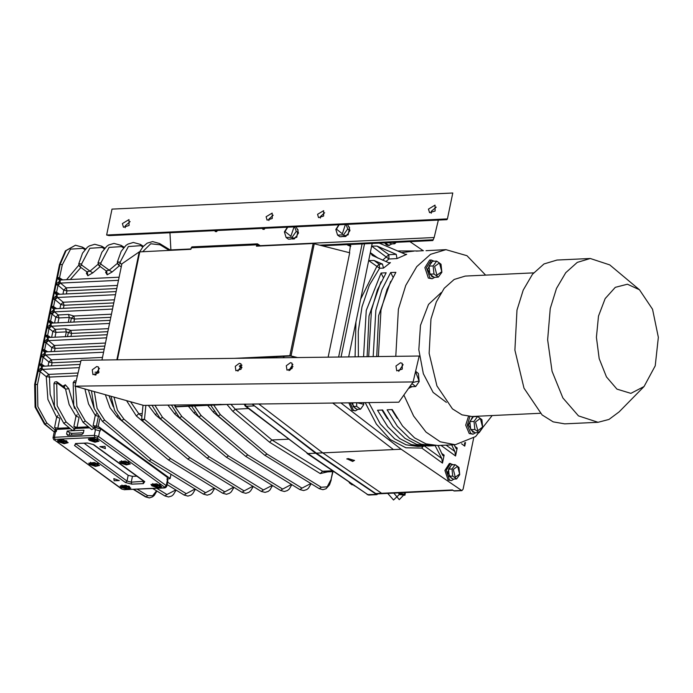 <?xml version="1.0" encoding="UTF-8"?>
<svg xmlns="http://www.w3.org/2000/svg" width="693" height="693" viewBox="0 0 693 693"><rect width="100%" height="100%" fill="white"/><g stroke="black" fill="none" stroke-linecap="round" stroke-linejoin="round"><path stroke-width="1.04" d="M55.457 430.102L55.977 430.483M85.014 249.627L82.909 248.337L70.487 249.151L62.249 264.813L59.537 277.928L57.519 277.408L57.432 278.231L59.91 280.934L58.16 284.754L56.254 283.922L55.994 284.754L54.452 292.611L56.93 295.313L55.18 299.142L53.274 298.311L51.481 306.999L53.95 309.702L52.2 313.522L50.294 312.69L48.501 321.379L50.97 324.081L49.229 327.91L47.315 327.079L45.599 334.944L45.521 335.767L47.99 338.47L46.249 342.29L44.343 341.458L42.542 350.147L45.019 352.85L43.269 356.678L41.363 355.847L39.648 363.712L39.562 364.535L42.039 367.238L40.289 371.058L38.384 370.227L35.343 384.182L60.17 264.293L66.06 250.641L75.433 245.218M62.595 279.833L59.537 277.928L59.477 278.421L57.432 278.231M61.053 280.024L60.196 279.807L59.477 278.421L59.91 280.934L56.254 283.922M117.394 285.455L66.233 287.881L63.791 290.081L66.978 290.895L66.233 287.881L60.43 283.047L118.46 280.301M114.414 299.844L63.254 302.261L60.811 304.461L63.999 305.284L63.254 302.261L57.45 297.436L115.48 294.69M73.9 322.028L74.523 319.023L71.336 318.208L73.779 316.008L111.434 314.224M70.92 336.417L71.544 333.411L68.321 332.553L70.764 330.362L65.601 328.837L55.249 329.331L55.986 332.345L54.99 337.17M107.822 331.696L71.544 333.411L70.799 330.396L68.364 332.588L67.533 336.573M119.109 277.165L60.715 279.929L59.91 280.934L60.43 283.047L58.013 285.273L55.994 284.754M62.968 294.066L63.791 290.081L58.013 285.273L56.557 292.316L54.539 291.796M59.615 294.222L56.557 292.316L56.497 292.81L54.452 292.611M58.082 294.404L57.216 294.196L56.497 292.81L56.93 295.313L53.274 298.311M116.129 291.545L57.736 294.308L56.93 295.313L57.45 297.436L55.033 299.653L53.023 299.133M59.988 308.446L60.811 304.461L55.033 299.653L53.578 306.696L51.559 306.176M56.635 308.602L53.578 306.696L53.517 307.19L51.481 306.999M55.102 308.792L54.236 308.576L53.517 307.19L53.95 309.702L50.294 312.69M112.5 309.069L54.47 311.815L58.229 314.943L55.787 317.143L58.966 317.957L58.229 314.943L68.512 314.457L73.779 316.008L74.523 319.023L110.793 317.307M68.512 314.457L69.257 317.472L71.336 318.208L70.513 322.193M113.15 305.934L54.756 308.697L53.95 309.702L54.47 311.815L52.053 314.042L50.043 313.522M54.582 322.947L55.787 317.143L52.053 314.042L50.598 321.084L48.579 320.564M53.656 322.99L50.598 321.084L50.537 321.578L48.501 321.379M52.122 323.172L51.265 322.964L50.537 321.578L50.97 324.081L47.315 327.079M65.601 328.837L66.346 331.852L68.321 332.553L67.49 336.581M109.52 323.458L51.49 326.204L55.249 329.331L52.807 331.523L55.986 332.345L66.346 331.852L65.341 336.677M110.178 320.313L51.776 323.077L50.97 324.081L51.49 326.204L49.073 328.421L47.063 327.902M51.603 337.326L52.807 331.523L49.073 328.421L47.618 335.464L45.599 334.944M50.676 337.37L47.618 335.464L47.557 335.958L45.521 335.767M49.142 337.56L48.285 337.344L47.557 335.958L47.99 338.47L44.343 341.458M51.057 351.602L51.88 347.617L55.059 348.432L54.323 345.417L48.519 340.584L46.102 342.81L44.083 342.29M105.475 342.992L54.323 345.417L51.88 347.617L46.102 342.81L44.638 349.852L42.628 349.333M47.696 351.758L44.638 349.852L44.577 350.346L42.542 350.147M46.162 351.94L45.305 351.732L44.577 350.346L45.019 352.85L41.363 355.847M48.077 365.982L48.9 361.997L52.079 362.82L51.343 359.797L45.539 354.972L43.122 357.19L41.104 356.67M102.495 357.38L51.343 359.797L48.9 361.997L43.122 357.19L41.658 364.232L39.648 363.712M253.188 404.929L315.661 453.239L307.943 453.603L245.166 406.003L246.119 406.28L245.261 404.106M307.042 453.369L368.148 494.88L307.943 453.603L246.119 406.28L253.837 405.916M354.643 486.001L353.751 485.386M350 482.813L349.35 482.848L352.087 484.831L352.884 484.797M349.35 482.848L349.151 482.233M367.238 494.637L376.507 494.481L315.661 453.239L258.428 408.931M452.945 490.341L376.334 493.962L316.32 453.153L322.669 452.858M376.507 494.481L377.954 493.892M393.919 493.13L399.263 499.662L404.469 494.248L404.894 495.244L399.255 494.577L398.83 493.563L404.469 494.248L404.729 493.018L404.08 492.654M387.777 493.425L393.572 500.017L399.255 494.577L399.566 493.347L404.513 494.291M405.422 492.593L405.214 493.78L404.807 492.619M340.791 402.919L401.186 449.194L461.91 490.635L454.201 490.999L452.434 489.986L375.268 493.633M461.91 490.635L463.054 489.197L473.648 438.037M465.531 442.455L464.769 446.127L464.544 442.827M454.842 446.37L457.163 448.05L455.526 455.968L454.851 451.498L451.619 444.871M441.684 453.369L444.161 455.162L442.524 463.071L441.753 458.541L435.1 445.556M423.18 250.719L409.961 241.64M348.865 402.815L352.07 410.23L355.405 410.836L358.004 409.303M453.404 464.708L449.376 463.487L444.949 470.478L448.146 479.98L451.481 480.595L454.08 479.054M384.641 242.845L386.33 244.811L388.375 245.478L392.264 243.884M350.156 402.798L353.361 410.169L355.405 410.836M351.464 402.789L355.292 408.532L355.864 408.506M356.756 402.72L356.67 406.384L360.525 409.182L363.652 404.833L363.808 402.633M357.077 402.72L363.574 404.305L363.764 402.633M356.67 406.384L353.161 406.548L352.772 402.772M352.754 402.772L352.867 403.664M360.525 409.182L357.016 409.346L353.161 406.548M354.721 407.675L355.466 408.22M450.667 463.426L446.231 470.417L449.436 479.92L451.481 480.595M450.961 465.722L447.513 472.176L451.368 478.291L451.94 478.265M459.728 474.584L458.983 467.428L455.128 464.631L452.009 468.979L452.746 476.134L456.6 478.932L459.728 474.584M459.65 474.055L457.605 466.285L453.3 469.447L455.344 477.217L459.65 474.055M455.128 464.631L451.619 464.795L450.363 466.545M452.009 468.979L448.501 469.144L449.757 467.394M452.746 476.134L449.237 476.299L448.501 469.144M448.795 472.028L448.943 473.414M456.6 478.932L453.092 479.106L449.237 476.299M450.796 477.434L451.541 477.971M385.932 242.784L387.612 244.75L389.657 245.417M388.123 242.68L390.124 243.096M393.425 242.429L394.785 243.763L396.231 242.29M394.161 242.394L395.694 242.316M394.785 243.763L391.276 243.927L389.457 242.611M372.202 243.434L371.639 246.136L388.972 258.974L388.842 254.652L396.266 254.305L396.968 258.593L406.713 254.34L405.353 254.27L379.184 243.096M378.083 258.264L370.296 252.616L368.659 260.525L379.547 268.286L379.184 264.189L382.458 264.042L383.498 268.096L390.428 262.638L388.66 262.76L372.314 255.483L370.296 252.616L371.639 246.136L377.07 246.11L388.842 254.652L382.588 260.178M396.266 254.305L377.07 246.11M368.659 260.525L374.055 260.464L379.184 264.189L376.81 266.441L360.689 299.021L368.659 260.525M382.458 264.042L374.055 260.464M348.692 356.93L360.689 299.021M457.163 448.05L456.237 448.787L454.054 444.75M444.161 455.162L443.182 455.855L442.498 454.946L438.089 445.512M422.409 446.249L421.89 448.094L423.172 446.214M485.594 275.13L466.969 255.743L445.963 249.636L426.039 250.684M423.458 250.701L416.389 251.143M403.889 395.019L413.6 416.051L426.013 432.051L440.228 441.831L455.197 444.698L437.837 445.521L426.056 443.875L414.605 437.889L402.52 426.048L392.273 409.572L387.127 409.814L397.384 426.29L409.459 438.132L420.911 444.118L432.692 445.764L428.187 445.98L416.415 444.326L404.955 438.348L392.879 426.507L382.623 410.031L377.477 410.273L387.733 426.749L399.809 438.591L411.27 444.568L423.051 446.223L425.615 445.997M445.963 249.636L430.561 254.34L416.779 266.606L405.751 285.421L398.362 309.26L395.772 356.341M455.197 444.698L475.528 436.633L492.238 415.575M392.94 277.061L390.713 272.557L381.947 289.631L375.892 310.169L373.206 356.626M390.713 272.557L395.859 272.314L387.075 289.423L381.02 310.005L378.361 356.566M383.29 277.521L381.063 273.016L366.276 310.464L363.53 356.748M381.063 273.016L386.209 272.765L377.451 289.813L371.405 310.308L368.693 356.678M382.034 410.057L387.491 418.806M381.011 281.808L369.022 315.921L367.082 356.704M375.563 356.6L378.343 356.332M390.653 281.349L378.655 315.54L376.741 356.41M391.684 409.598L397.141 418.347M432.692 445.764L435.256 445.538M468.451 416.441L465.705 425.112L469.222 433.523L473.068 434.182L475.693 432.761M446.361 402.364L433.142 392.437L423.328 373.683L418.823 349.766L420.504 325.329L428.499 304.444L441.172 292.619M434.069 261.174L431.315 260.005L429.703 260.083L424.87 267.715L428.361 278.075L432.198 278.733L434.832 277.313M431.315 260.005L426.481 267.637L429.972 277.997L432.198 278.733M432.077 261.885L431.41 261.919L427.538 269.568L432.111 276.819L433.394 276.758M441.848 272.254L441.017 264.198L436.677 261.053L433.16 265.947L433.991 273.995L438.331 277.148L441.848 272.254M441.762 271.656L439.466 262.916L434.615 266.476L436.919 275.216L441.762 271.656M436.677 261.053L432.536 261.244L429.703 265.202L431.86 262.188M433.16 265.947L429.028 266.138L429.703 265.202M433.991 273.995L429.851 274.194L429.028 266.138M429.184 267.689L429.695 272.644M438.331 277.148L434.199 277.339L429.851 274.194M430.691 274.8L433.359 276.732M408.844 388.019L412.188 386.651M411.945 383.636L415.687 386.486L419.204 381.592L418.373 373.536L415.644 371.24M412.716 382.553L419.118 380.994L415.531 371.743M415.687 386.486L411.555 386.685L410.386 385.836M469.863 416.545L467.325 425.233L470.833 433.446L473.068 434.182M472.938 417.333L472.271 417.368L468.399 425.017L472.972 432.267L474.255 432.207M482.709 427.694L481.878 419.646L477.538 416.493L474.029 421.396L474.852 429.443L479.201 432.597L482.709 427.694M482.623 427.105L480.327 418.364L475.476 421.916L477.78 430.656L482.623 427.105M477.538 416.493L473.397 416.692L470.564 420.642L472.721 417.636M474.029 421.396L469.889 421.587L470.564 420.642M474.852 429.443L470.72 429.634L469.889 421.587M470.045 423.137L470.556 428.083M479.201 432.597L475.06 432.787L470.72 429.634M471.552 430.24L474.22 432.181M540.28 413.305L471.907 416.536L461.98 414.83L452.468 408.87L436.954 385.94L429.166 353.335L430.994 319.023L436.304 301.853L444.248 288.305L454.166 279.478L465.263 276.091L533.636 272.86M598.016 422.306L564.734 423.873L553.153 421.881L542.056 414.934L523.96 388.175L514.864 350.138L517.004 310.109L523.198 290.081L532.467 274.272L544.04 263.972L556.981 260.022L590.263 258.446L577.312 262.404L565.739 272.704L556.479 288.505L550.277 308.532L547.635 339.856L552.061 371.257L562.907 397.955L578.499 415.895L598.016 422.306L609.008 419.395L619.144 411.893L644.083 386.477L655.223 365.8L658.35 337.335L652.555 309.295L639.509 289.761L627.416 284.251L615.332 287.352L605.154 298.562L598.483 316.129L596.387 337.274L599.176 358.653L606.427 376.905L616.987 389.145L630.89 393.355L644.083 386.477M639.509 289.761L609.779 264.856L590.263 258.446M364.483 243.797L341.034 357.025M336.616 402.971L332.753 403.023M332.891 403.144L393.468 449.558L401.186 449.194M258.853 404.045L398.804 402.191L413.132 381.964L419.213 356.055L81.038 360.265L74.957 386.183L143.581 405.379L258.853 404.045L322.739 452.91L381.696 493.329M322.739 452.91L393.468 449.558L332.623 403.023M348.267 458.627L346.751 458.957L354.547 460.49L348.267 458.627M354.418 460.334L352.746 461.434L347.002 458.844M252.425 404.348L316.32 453.153M316.303 453.213L301.585 441.909M322.522 245.781L350.606 244.456L349.411 252.694M350.606 244.456L362.058 243.91L338.626 357.06M438.357 220.218L434.173 237.491L432.787 240.566L362.058 243.91M447.435 218.875L452.798 192.983L111.989 209.113L106.627 234.996L447.435 218.875L446.916 219.638L109.07 235.629L106.627 234.996M109.07 235.629L446.916 219.638M170.876 250.251L169.967 232.917M264.908 228.43L264.154 229.34L262.872 229.331L262.387 228.551M217.325 230.682L216.571 231.592L215.289 231.583L214.804 230.804M297.236 228.889L298.111 229.885L296.734 237.301L289.925 239.111M348.674 226.455L349.549 227.451L348.181 234.866L341.363 236.677M349.263 228.309L349.974 230.57L348.302 232.943M342.273 236.634L339.873 236.746L337.595 235.092L343.537 234.806L345.816 236.46L343.425 236.573M338.686 224.939L335.819 229.478L337.595 235.092M339.033 224.922L336.477 229.14L342.368 233.784L345.409 224.619M343.537 234.806L347.695 228.915L346.154 224.584M347.496 234.087L345.816 236.46M347.695 228.915L349.974 230.57M347.591 224.515L348.917 227.217M297.817 230.743L298.536 233.004L296.855 235.377M290.826 239.068L288.435 239.18L286.157 237.526L292.091 237.24L294.369 238.894L291.978 239.007M287.24 227.373L284.373 231.912L286.157 237.526M287.586 227.356L285.031 231.575L290.93 236.218L293.971 227.053M292.091 237.24L296.257 231.349L294.707 227.018M296.05 236.521L294.369 238.894M296.257 231.349L298.536 233.004M296.154 226.949L297.47 229.652M320.305 218.122L320.469 216.476L324.671 212.716M125.164 227.711L125.312 225.71L130.128 221.578M431.245 213.227L431.392 211.226L436.209 207.086M268.858 220.556L269.031 218.91L273.233 215.159M266.086 216.77L272.141 213.123L272.228 218.494L267.1 220.079L266.086 216.77M317.524 214.336L323.588 210.689L323.674 216.06L318.537 217.645L317.524 214.336M122.366 223.57L128.976 219.594L129.071 225.459L123.475 227.183L122.366 223.57M428.447 209.087L435.057 205.111L435.152 210.975L429.556 212.699L428.447 209.087M95.01 375.156L99.454 368.355M288.877 370.582L292.914 364.397M398.735 371.37L403.17 364.57M237.829 371.214L241.874 365.029M239.371 363.314L240.965 363.799L241.051 369.17L235.915 370.755L235.282 366.32L239.371 363.314M96.743 366.528L98.484 367.056L98.579 372.912L92.975 374.644L92.282 369.811L96.743 366.528M290.419 362.682L292.013 363.167L292.099 368.537L286.963 370.114L286.322 365.687L290.419 362.682M400.459 362.742L402.2 363.271L402.295 369.135L396.699 370.859L395.998 366.025L400.459 362.742M74.957 386.183L413.132 381.964M175.329 404.981L175.416 406.895L230.241 404.296M241.952 367.247L239.804 365.687M239.267 366.129L241.736 367.922M297.704 357.571L289.882 355.717L234.087 358.359M296.673 357.579L290.566 356.011L243.347 358.246M220.98 404.409L174.991 406.592M116.857 359.823L139.215 251.871L121.864 263.877L101.958 360.005M139.215 251.871L190.835 249.307L191.892 246.916L257.484 243.815L256.419 246.206L313.123 243.52L349.714 252.772L328.092 357.19M256.912 246.18L257.753 244.837L259.632 246.058M260.698 246.006L257.484 243.815M263.123 357.311L262.985 358.004M261.833 403.906L252.495 404.019M257.45 408.186L258.013 408.957M106.583 271.89L105.622 272.297L107.146 274.8L112.049 271.985L109.26 270.218L106.133 270.876L106.661 271.795M87.292 272.799L86.33 273.207L87.864 275.719L92.758 272.903L89.969 271.128L86.85 271.786L87.37 272.704M213.739 405.076L220.383 414.648L218.096 415.904L264.847 455.336L267.1 454.054L321.275 487.257L327.148 486.867L331.037 479.469L332.657 471.638M194.447 405.994L201.1 415.557L198.804 416.814L245.669 456.332L247.817 454.963L301.983 488.167L310.81 483.515M175.026 406.609L181.809 416.476L179.513 417.732L226.377 457.241L228.525 455.873L282.692 489.076L291.519 484.433M154.86 405.232L162.517 417.385L160.222 418.641L207.086 458.151L209.234 456.791L263.409 489.994L272.228 485.343M126.576 400.623L136.356 415.956L173.12 446.699M154.4 448.102L153.829 447.617M94.361 391.606L97.124 408.368L104.643 420.123L102.347 421.379L149.108 460.819L151.36 459.528L205.535 492.732L214.354 488.08M114.016 397.106L117.507 410.143L123.934 419.213L121.639 420.469L168.399 459.901L170.651 458.61L224.827 491.822L233.645 487.17M78.04 373.042L48.657 374.428L46.214 376.628L49.454 377.061L48.657 374.428L42.559 369.352L42.039 367.238L38.384 370.227M327.772 471.872L320.279 473.57L269.551 442.255L271.925 440.003L288.548 439.215M250.857 443.537L250.286 443.052M231.566 444.447L230.994 443.962M212.275 445.356L211.703 444.88M192.983 446.275L192.411 445.79M44.716 366.138L41.658 364.232L42.039 367.238L42.836 366.233L80.05 364.466M43.183 366.328L42.325 366.112L41.597 364.726L39.562 364.535M279.504 432.285L277.65 430.873M145.868 405.344L144.499 419.378L142.204 420.634L187.69 458.991L189.943 457.701L244.118 490.904L252.936 486.252M54.011 383.437L54.669 382.077L56.48 381.678L57.372 383.151L65.54 389.076L68.78 388.695L65.281 384.754L62.924 386.244M96.492 413.808L95.279 415.341L97.86 416.155M75.476 386.322L76.932 406.479L85.352 421.041L83.056 422.297L91.771 429.643L94.023 428.352L94.395 426.55L93.148 425.641L98.259 426.368L99.818 418.823M77.2 414.717L75.987 416.259L78.569 417.065M88.435 426.827L77.036 427.373L73.856 426.55L75.987 416.259L69.135 404.513L65.54 389.076L64.258 387.205L57.008 381.947M63.765 423.206L54.409 406.202L53.941 383.558L56.757 383.809L57.198 405.708L66.06 421.95L63.765 423.206L72.479 430.552L74.731 429.27L75.104 427.46L73.856 426.55M69.144 427.746L57.744 428.283L54.565 427.46L55.812 428.369L55.431 430.249L53.855 431.678L45.14 424.324L35.811 407.233L35.343 384.182L34.65 384.468L59.477 264.587L60.239 264.293L57.519 277.408M170.989 474.246L170.106 478.525L98.259 426.368M167.065 479.305L170.106 478.525M79.314 367.619L42.559 369.352L40.289 371.058L37.422 384.693L35.412 384.173L35.88 407.224L45.201 424.324L44.473 424.116L53.855 431.678M57.909 415.627L56.696 417.169L47.93 399.437L46.214 376.628L40.142 371.578L38.124 371.058M54.565 427.46L56.696 417.169L59.277 417.974M69.872 428.352L57.346 429.339M166.753 476.923L166.857 476.42L100.857 428.499L94.265 427.2M89.163 427.442L74.974 428.109M100.857 428.499L100.754 429.01M95.556 427.139L95.461 427.581M55.492 431.566L56.731 429.365L70.305 428.724M164.198 487.811L164.648 487.144L96.977 438.011L94.854 437.465L54.981 439.353L54.53 440.02L122.202 489.154L124.324 489.7L165.54 487.733L166.718 486.399L166.225 485.646L98.562 436.512L94.317 435.421L95.504 429.669L94.863 429.695L95.313 427.538L94.179 427.59M89.596 427.806L74.887 428.508M95.313 427.538L100.615 428.906L167.446 477.425L167.004 479.582L167.905 480.647L166.718 486.399M95.504 429.669L100.164 431.063L100.615 428.906M94.854 437.465L94.317 435.421L54.444 437.309L53.058 437.889L54.253 432.129L56.28 431.522L56.731 429.365M105.388 448.596L105.033 446.353L99.896 446.595L105.388 448.596M58.325 441.779L64.172 443.65L68.183 442.671L63.202 439.743L57.476 440.453L58.325 441.779M89.657 464.527L95.495 466.389L99.515 465.419L94.534 462.491L88.799 463.201L89.657 464.527M120.98 487.274L126.828 489.137L130.838 488.167L125.866 485.23L120.132 485.949L120.98 487.274M89.189 440.315L95.036 442.186L99.047 441.216L94.066 438.279L88.34 438.998L89.189 440.315M120.521 463.063L126.369 464.934L130.379 463.955L125.398 461.027L119.664 461.737L120.521 463.063M151.854 485.81L157.692 487.673L161.703 486.703L156.731 483.775L150.996 484.485L151.854 485.81M119.283 480.57L113.791 478.568L114.146 480.812L119.283 480.57M114.146 480.812L119.109 480.5M113.817 478.577L114.154 480.734M100.078 446.587L105.379 448.518M136.824 476.169L132.441 476.377L128.196 475.285L84.122 443.277M60.109 441.363L60.005 441.883L64.934 443.009L66.667 442.281L66.502 440.852M65.679 441.103L59.018 440.705L59.338 441.398L65.679 441.103L65.8 440.531M60.005 441.883L66.346 441.588M91.441 464.111L91.329 464.631L96.258 465.757L97.999 465.029L97.834 463.6M97.011 463.842L90.35 463.444L90.662 464.145L97.011 463.842L97.133 463.27M91.329 464.631L97.678 464.327M122.765 486.858L122.661 487.378L127.59 488.504L129.322 487.777L129.158 486.347M128.344 486.59L121.673 486.191L121.994 486.893L128.344 486.59L128.456 486.018M122.661 487.378L129.011 487.075M90.974 439.899L90.87 440.427L95.799 441.545L97.531 440.826L97.367 439.388M96.544 439.639L89.882 439.241L90.203 439.942L96.544 439.639L96.665 439.067M90.87 440.427L97.219 440.124M122.306 462.647L122.193 463.175L127.122 464.293L128.863 463.574L128.699 462.136M127.876 462.387L121.214 461.988L121.526 462.69L127.876 462.387L127.997 461.815M122.193 463.175L128.543 462.872M153.638 485.395L153.525 485.914L158.454 487.04L160.187 486.313L160.022 484.883M159.208 485.135L152.538 484.736L152.858 485.429L159.208 485.135L159.321 484.563M153.525 485.914L159.875 485.62M73.475 430.708L83.931 430.214L83.333 433.09L81.748 434.589L67.602 435.256L66.615 433.879L68.46 435.221M72.843 430.743L67.212 431.003L66.615 433.879M67.212 431.003L69.716 432.822L71.838 433.368L71.492 435.074M83.394 432.822L71.838 433.368M133.775 489.388L146.188 497.002L149.419 497.895L152.469 496.924L154.184 495.512L156.843 491.042M137.335 489.223L147.652 495.547L146.188 497.002L133.706 489.388M147.652 495.547L152.599 495.781L156.523 490.852M149.385 497.895L145.556 496.864L133.394 489.405M82.909 248.337L82.467 247.132L75.468 245.209L66.13 250.641L60.239 264.293L62.249 264.813M66.355 293.901L66.978 290.895L116.753 288.539M63.375 308.29L63.999 305.284L113.773 302.928M70.764 330.362L108.454 328.612M68.26 322.297L69.257 317.472L58.966 317.957L57.969 322.782M107.198 334.702L48.796 337.465L47.99 338.47L48.519 340.584L106.549 337.837M104.219 349.081L45.816 351.845L45.019 352.85L45.539 354.972L103.569 352.226M51.455 365.826L52.079 362.82L80.76 361.46M54.435 351.438L55.059 348.432L104.842 346.076M399.255 494.577L398.83 493.563L404.469 494.248M461.382 490.471L453.664 490.835M461.503 443.754L464.769 446.127M440.939 445.374L455.526 455.968M365.246 402.616L376.351 424.073L390.263 439.527L405.855 447.756L421.89 448.094L442.524 463.071M381.124 243.927L379.937 243.061M397.496 250.918L418.918 250.918M413.816 251.161L401.438 252.599M406.713 254.34L405.734 254.392M385.845 261.564L388.972 258.974L396.968 258.593M390.428 262.638L388.574 262.725M358.376 356.808L358.29 331.211L362.006 306.834L369.256 285.369L379.547 268.286L383.498 268.096M355.925 321.994L355.111 356.852M446.075 445.131L454.851 451.498M424.627 446.11L441.753 458.541M368.78 402.572L380.301 423.943L394.672 438.834L406.124 444.819L417.905 446.465L423.051 446.223M324.298 245.694L325.545 246.561M293.009 366.545L289.691 370.391M350.71 246.396L347.721 245.105L350.745 246.154M350.779 245.677L349.185 244.516M283.645 356.341L283.35 357.744M434.173 237.491L260.308 245.712M190.896 249.004L170.833 249.948M433.307 239.795L320.079 245.149M117.412 359.814L139.795 251.724M257.389 244.993L258.125 244.958M291.043 355.856L314.276 243.659M289.882 355.717L313.123 243.52M256.722 244.768L191.129 247.869M273.414 356.826L273.198 357.874M276.802 356.661L276.559 357.831M112.049 271.985L119.491 265.653M106.436 271.214L105.622 272.297M92.758 272.903L100.199 266.562M87.153 272.124L86.33 273.207M70.296 279.47L80.908 267.472M142.845 251.585L150.753 243.754L160.057 244.759L169.153 250.338M139.752 251.732L143.009 246.743L147.202 243.182L152.616 241.562L159.589 243.494L160.057 244.759M121.76 264.371L120.383 263.375L120.166 262.101L128.378 246.491L140.766 245.677L142.845 246.942M121.232 266.918L118.182 264.7L120.383 263.375M118.182 264.7L117.299 262.093L120.114 262.352M117.368 261.98L120.166 262.101M117.299 262.093L121.154 251.334L125.97 245.443L127.919 244.101L133.333 242.472L140.298 244.404L140.766 245.677M106.133 270.876L98.891 265.61L101.091 264.284L109.26 270.218L117.334 263.401M87.864 275.719L87.335 271.864M98.042 264.31L89.969 271.128L81.8 265.194L81.583 263.929L89.795 248.311L102.192 247.496L104.262 248.77M86.85 271.786L79.6 266.519L81.8 265.194M79.6 266.519L78.716 263.92L81.531 264.172M78.785 263.808L81.583 263.929M78.716 263.92L82.58 253.162L87.387 247.271L89.336 245.92L94.75 244.3L101.715 246.232L102.192 247.496M107.146 274.8L106.627 270.954M101.091 264.284L100.875 263.011L109.087 247.401L121.474 246.587L123.553 247.86M98.891 265.61L98.008 263.002L100.823 263.262M98.077 262.89L100.875 263.011M98.008 263.002L101.871 252.252L106.679 246.361L108.628 245.01L114.042 243.39L121.006 245.313L121.474 246.587M332.978 471.63L331.037 479.469M331.28 479.851L329.521 484.814L326.022 488.712L322.938 489.682L319.178 488.643L321.275 487.257M311.14 483.723L308.498 488.175L306.73 489.63L303.655 490.592L299.887 489.561L301.983 488.167M291.848 484.632L289.206 489.093L287.439 490.54L284.364 491.502L280.596 490.471L282.692 489.076M272.557 485.55L269.915 490.003L268.148 491.458L265.072 492.42L261.304 491.389L263.409 489.994M142.212 413.6L138.799 413.764L141.935 416.398M136.356 415.956L138.799 413.764L130.535 401.723M105.319 394.672L109.988 407.718L117.065 416.865L153.803 447.73M117.065 416.865L117.55 415.843M108.931 395.686L113.202 406.704M104.643 420.123L151.36 459.528M214.691 488.288L212.041 492.74L210.282 494.196L207.198 495.157L203.43 494.126L205.535 492.732M233.983 487.378L231.332 491.831L229.574 493.277L226.49 494.248L222.722 493.208L224.827 491.822M123.934 419.213L170.651 458.61M173.692 447.184L173.094 446.82M66.641 279.643L78.751 265.228M95.01 372.236L99.108 372.037M240.376 365.358L241.952 365.28M55.327 409.442L50.156 394.308L49.454 377.061L77.408 375.745M94.95 374.913L96.188 374.852M333.636 471.595L325.173 471.994L322.583 471.275L320.279 473.57M332.475 470.807L322.583 471.275L271.925 440.003L235.256 409.199L232.805 411.391L269.551 442.255M230.847 404.288L235.256 409.199L248.51 408.567M226.992 404.452L232.805 411.391M207.701 405.362L213.513 412.3L250.26 443.165M213.513 412.3L214.007 411.278M188.409 406.28L194.222 413.219L230.968 444.074M194.222 413.219L194.716 412.188M167.914 405.076L174.931 414.128L211.677 444.993M174.931 414.128L175.424 413.106M148.276 405.318L155.648 415.038L192.385 445.902M155.648 415.038L156.133 414.016M220.383 414.648L267.1 454.054M201.1 415.557L247.817 454.963M174.393 404.989L175 406.548M181.809 416.476L228.525 455.873M162.517 417.385L209.234 456.791M253.266 486.46L250.623 490.913L248.865 492.368L245.781 493.329L242.013 492.299L244.118 490.904M143.027 405.223L141.658 419.282L144.499 419.378L189.943 457.701M68.78 388.695L74.619 408.532M88.332 389.916L93.91 407.614M84.918 388.964L88.557 403.95L95.279 415.341L93.148 425.641M73.302 382.527L75.823 382.484M83.056 422.297L73.701 405.292L73.233 382.64L75.762 382.735M85.352 421.041L94.023 428.352M64.128 387.11L65.281 384.754M53.941 383.558L56.757 383.809M57.372 383.151L56.809 383.567M66.06 421.95L74.731 429.27M59.737 418.667L57.744 428.283M79.028 417.749L77.036 427.373M98.319 416.839L96.327 426.455M167.498 479.625L167.697 478.681M167.585 482.207L186.244 493.641L195.062 488.998M195.4 489.197L192.749 493.65L190.991 495.105L187.907 496.067L184.139 495.036L186.244 493.641M156.748 488.305L166.952 494.559L175.771 489.908M176.109 490.116L173.458 494.568L171.699 496.023L168.616 496.985L164.847 495.945L166.952 494.559M37.422 384.693L37.872 406.652L46.752 422.938L45.201 424.324L53.924 431.678M46.752 422.938L55.431 430.249M124.324 489.7L164.562 487.933M164.648 487.144L166.225 485.646L167.42 479.885M96.977 438.011L98.562 436.512L99.749 430.76M54.981 439.353L54.444 437.309L55.639 431.557M54.53 440.02L121.587 488.972L124.697 489.821M122.202 489.154L121.587 488.972M75.814 443.537L87.387 442.983L93.754 444.62L144.716 481.626L143.364 483.627L131.791 484.173L125.424 482.536L74.463 445.538L75.814 443.537L87.76 443.113L93.131 444.447L144.257 481.54M125.424 482.536L127.01 481.037L75.693 443.702M74.463 445.538L76.126 443.659M128.196 475.285L127.01 481.037L131.254 482.129L132.441 476.377M143.936 481.332L131.254 482.129L131.791 484.173M143.018 480.665L143.364 483.627M144.716 481.626L144.092 481.453M93.754 444.62L93.131 444.447M69.716 432.822L69.231 435.187M149.419 497.895L145.556 496.864M85.542 249.021L82.467 247.132M244.248 404.123L245.166 406.003M405.214 493.78L404.894 495.244M398.83 493.563L399.012 492.896M408.783 388.106L409.554 388.071M368.676 495.045L377.035 494.646M347.721 245.105L347.046 244.62M284.113 356.315L283.818 357.744M170.634 250.268L159.589 243.494M143.399 246.301L140.298 244.404M104.816 248.129L101.715 246.232M124.108 247.219L121.006 245.313M319.178 488.643L264.96 455.414M299.887 489.561L245.669 456.332M280.596 490.471L226.377 457.241M261.304 491.389L207.086 458.151M102.347 421.379L94.257 408.645L91.519 390.817M203.43 494.126L149.212 460.897M222.722 493.208L168.503 459.979M121.639 420.469L114.614 410.447L111.062 396.283M75.468 245.209L65.437 250.892L59.477 264.587M218.096 415.904L210.785 405.214M198.804 416.814L191.493 406.133M179.513 417.732L171.44 405.033M160.222 418.641L151.914 405.275M242.013 492.299L187.794 459.069M141.658 419.282L142.204 420.634M73.233 382.64L74.454 380.829L76.187 380.951M184.139 495.036L167.091 484.589M164.847 495.945L152.685 488.496M44.473 424.116L35.118 407.12L34.65 384.468M53.058 437.889L53.915 439.847M75.459 443.563L76.187 443.659M66.667 442.281L66.918 441.077M59.018 440.705L59.269 439.501M97.999 465.029L98.241 463.825M90.35 463.444L90.592 462.24M129.322 487.777L129.574 486.573M121.673 486.191L121.925 484.987M97.531 440.826L97.782 439.622M89.882 439.241L90.133 438.037M128.863 463.574L129.115 462.37M121.214 461.988L121.466 460.784M160.187 486.313L160.438 485.109M152.538 484.736L152.789 483.532"/></g></svg>
